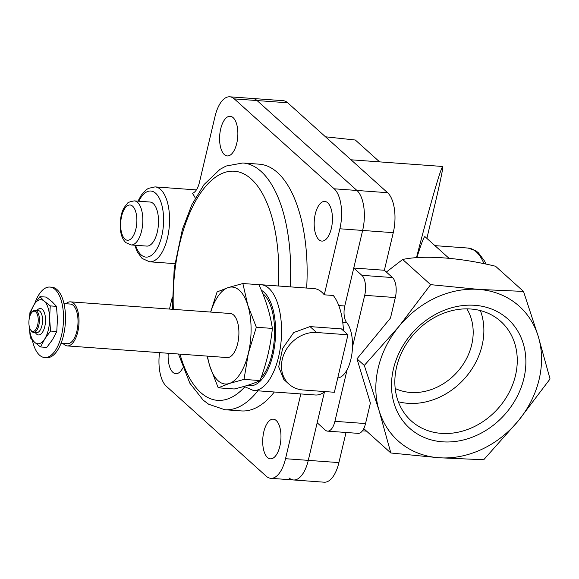 <?xml version="1.0" encoding="UTF-8"?>
<svg xmlns="http://www.w3.org/2000/svg" width="579" height="579" viewBox="0 0 579 579"><rect width="100%" height="100%" fill="white"/><g stroke="black" fill="none" stroke-linecap="round" stroke-linejoin="round"><path stroke-width="0.87" d="M448.942 258.241L424.957 236.645C424.089 236.254 421.382 243.281 416.844 257.727M363.771 428.619L390.839 452.988L379.086 410.576L364.3 365.436L398.982 326.404L430.631 284.651L478.587 289.399L523.51 291.418L495.544 266.246C459.683 257.532 423.857 254.919 402.673 259.479L386.359 272.043M416.467 257.756C429.553 206.797 440.402 169.025 442.617 166.68L439.222 166.224A134.741 61.309 94.2 0 1 442.617 166.68C443.463 165.941 441.473 176.088 436.646 197.128L426.889 238.389M289.001 477.87A30.926 14.07 -85.8 0 0 293.553 479.969A30.926 14.07 -85.8 0 0 308.281 460.363L317.169 422.779L325.275 430.081A15.459 7.035 -85.8 0 0 327.548 431.131L358.177 433.36A15.459 7.035 -85.8 0 0 365.537 423.56L370.386 403.064L356.982 358.842L364.3 365.436M356.982 358.842L390.485 318.045L395.327 297.548A15.459 7.035 -85.8 0 0 392.482 277.558L384.376 270.255L393.264 232.671A30.926 14.07 -85.8 0 0 387.568 192.698L287.698 102.787A30.926 14.07 -85.8 0 0 283.153 100.688L252.524 98.459A30.926 14.07 -85.8 0 1 257.069 100.558A30.926 14.07 -85.8 0 0 252.524 98.459L229.769 96.802A30.926 14.07 -85.8 0 0 215.033 116.401L199.466 182.269A17.674 8.041 -85.8 0 1 192.351 193.335A37.548 17.088 -85.8 0 1 195.282 198.076M402.673 259.479L430.631 284.651M379.614 161.881L355.332 140.024L325.47 136.796M523.51 291.418L538.296 336.558L550.05 378.97L518.4 420.723L483.718 459.755L438.795 457.736L390.839 452.988M379.086 410.576A90.563 76.037 132 0 0 438.795 457.736A90.563 76.037 132 0 0 518.4 420.723A90.563 76.037 132 0 0 538.296 336.558A90.563 76.037 132 0 0 478.587 289.399A90.563 76.037 132 0 0 398.982 326.404A90.563 76.037 132 0 0 379.086 410.576M442.559 441.82A73.446 61.663 -48 0 1 410.272 335.321A73.446 61.663 -48 0 1 523.25 343.55A73.446 61.663 -48 0 1 442.559 441.82M441.35 433.374A66.911 56.177 -48 0 1 411.285 420.919A66.911 56.177 -48 0 1 414.303 333.605A66.911 56.177 -48 0 1 500.821 321.461A66.911 56.177 -48 0 1 508.825 393.054A66.911 56.177 -48 0 1 441.35 433.374M480.389 310.583A66.911 56.177 -48 0 1 467.991 374.461A66.911 56.177 -48 0 1 407.963 403.317A66.911 56.177 -48 0 1 398.33 401.746M395.196 388.48A55.222 46.363 132 0 0 457.128 372.152A55.222 46.363 132 0 0 466.877 308.86M159.536 352.64A30.926 14.07 -85.8 0 0 166.376 386.302L266.246 476.213A30.926 14.07 -85.8 0 0 270.791 478.312L324.182 482.198A30.926 14.07 -85.8 0 0 338.91 462.599L346.032 432.477M327.548 431.131A15.459 7.035 -85.8 0 0 334.915 421.331L347.118 369.692M352.495 346.951L364.698 295.312A15.459 7.035 -85.8 0 0 361.853 275.322L353.747 268.026L362.635 230.442A30.926 14.07 -85.8 0 0 356.939 190.462L257.069 100.558L356.939 190.462A30.926 14.07 -85.8 0 1 362.635 230.442L344.773 305.994A13.252 6.029 -85.8 0 0 346.669 322.568A29.377 13.368 -85.8 0 1 351.721 355.079A29.377 13.368 -85.8 0 1 337.76 377.913M384.376 270.255L353.747 268.026M40.552 346.966L46.776 347.414L52.588 339.526L56.778 331.521L57.444 319L56.481 306.356L52.146 301.782L46.182 297.092L39.965 296.636L44.301 301.21L50.257 305.907L49.599 318.428L50.554 331.065L44.742 338.954L40.552 346.966L34.595 342.269L30.26 337.695L29.348 327.128M256.323 327.251L248.377 353.197A48.593 22.111 -85.8 0 0 247.812 305.249L256.323 327.251L272.369 328.416C270.234 314.013 265.754 299.43 258.914 284.68L242.869 283.515L247.812 305.249A48.593 22.111 -85.8 0 0 228.191 287.589A48.593 22.111 -85.8 0 0 210.72 312.074M248.377 353.197L243.998 379.397L229.32 383.479A48.593 22.111 -85.8 0 0 248.377 353.197M229.32 383.479L218.218 387.814L209.699 365.819A48.593 22.111 -85.8 0 0 229.32 383.479M207.506 356.136A48.593 22.111 -85.8 0 0 209.699 365.819L207.087 356.099M210.611 312.067L217.089 291.932L228.191 287.589L242.869 283.515M63.06 343.39A22.089 10.053 -85.8 0 0 64.023 344.411A22.089 10.053 -85.8 0 0 67.265 345.916L227.149 357.561A22.089 10.053 -85.8 0 0 238.78 336.261A22.089 10.053 -85.8 0 0 230.362 313.507L70.479 301.854A22.089 10.053 -85.8 0 0 65.948 303.736M67.265 345.916A22.089 10.053 -85.8 0 0 78.896 324.616A22.089 10.053 -85.8 0 0 70.479 301.854M61.07 343.246L67.425 343.709A19.881 9.047 -85.8 0 0 77.897 324.544A19.881 9.047 -85.8 0 0 70.32 304.055L63.958 303.591M32.352 340.083A35.341 16.082 -85.8 0 0 39.531 355.159A35.341 16.082 -85.8 0 0 44.728 357.561L46.689 357.706A35.341 16.082 -85.8 0 0 65.297 323.625A35.341 16.082 -85.8 0 0 51.82 287.206L49.859 287.061A35.341 16.082 -85.8 0 0 34.682 303.7M44.728 357.561A35.341 16.082 -85.8 0 0 63.335 323.48A35.341 16.082 -85.8 0 0 49.859 287.061M218.218 387.814L234.256 388.987C245.207 386.352 253.797 383.544 260.036 380.569C266.449 363.576 270.559 346.191 272.369 328.416M260.036 380.569L243.998 379.397M131.078 244.946L146.769 246.089A22.089 10.053 -85.8 0 0 158.4 224.79A22.089 10.053 -85.8 0 0 149.983 202.028L134.285 200.884C129.732 201.724 127.416 202.614 127.351 203.547L124.514 207.094C120.931 212.507 119.65 220.7 120.685 231.672C121.46 236.398 123.182 240.046 125.846 242.623L131.078 244.946A22.089 10.053 -85.8 0 0 142.709 223.646A22.089 10.053 -85.8 0 0 134.285 200.884M293.553 479.969A30.926 14.07 -85.8 0 0 308.281 460.363L324.457 391.932M168.228 353.27A19.881 9.047 -85.8 0 0 175.806 373.679A19.881 9.047 -85.8 0 0 182.826 367.94M279.86 446.221A19.881 9.047 -85.8 0 0 273.281 419.167A19.881 9.047 -85.8 0 0 262.815 438.339A19.881 9.047 -85.8 0 0 270.393 458.821A19.881 9.047 -85.8 0 0 279.86 446.221M331.333 228.481A19.881 9.047 -85.8 0 0 324.754 201.427A19.881 9.047 -85.8 0 0 314.281 220.599A19.881 9.047 -85.8 0 0 321.859 241.081A19.881 9.047 -85.8 0 0 331.333 228.481M236.753 143.339A19.881 9.047 -85.8 0 0 230.174 116.285A19.881 9.047 -85.8 0 0 219.702 135.457A19.881 9.047 -85.8 0 0 227.279 155.939A19.881 9.047 -85.8 0 0 236.753 143.339M270.791 478.312A30.926 14.07 -85.8 0 0 285.527 458.706L300.834 393.937M172.195 297.635L169.495 309.07M343.456 330.732A53.015 24.123 -85.8 0 0 333.287 295.478L324.269 294.82L339.873 228.785A30.926 14.07 -85.8 0 0 334.184 188.805L234.314 98.9A30.926 14.07 -85.8 0 0 229.769 96.802M316.568 332.498A30.926 25.968 132 0 0 285.382 351.135A30.926 25.968 132 0 0 289.087 384.224A30.926 25.968 132 0 0 302.983 389.978L334.373 392.265L347.957 334.785L316.568 332.498L310.018 326.599L293.727 332.541L282.624 348.435L278.694 366.811L283.819 379.484L289.087 384.224M324.269 294.82A53.015 24.123 -85.8 0 0 314.021 288.595L261.057 284.73A53.015 24.123 -85.8 0 1 281.256 339.359A53.015 24.123 -85.8 0 1 253.349 390.478L315.338 394.994A53.015 24.123 -85.8 0 0 324.92 391.578M306.653 288.06A123.696 56.286 -85.8 0 0 259.269 164.183L242.789 162.981L226.071 166.043L220.027 169.321L204.018 184.578L191.924 204.597L182.378 229.422L174.207 268.352L172.318 309.273M178.477 354.015L189.825 383.175L203.149 400.111L208.679 404.251L224.811 409.722L241.291 410.924A123.696 56.286 -85.8 0 0 274.308 392.005M310.018 326.599L341.407 328.886L347.957 334.785M260.934 378.094A46.385 21.105 -85.8 0 0 274.576 333.663A46.385 21.105 -85.8 0 0 262.75 293.604M29.529 317.328L29.963 312.53L34.154 304.525L39.965 296.636M56.481 306.356L50.257 305.907M56.778 331.521L50.554 331.065M31.331 330.754A10.161 4.625 -85.8 0 0 38.221 320.65A10.161 4.625 -85.8 0 0 31.838 312.428A10.161 4.625 -85.8 0 0 30.571 329.849A10.161 4.625 -85.8 0 0 31.331 330.754M30.571 329.849L31.092 330.652A11.044 5.023 -85.8 0 0 31.917 331.629A11.044 5.023 -85.8 0 0 33.546 332.382A11.044 5.023 -85.8 0 0 39.358 321.736A11.044 5.023 -85.8 0 0 35.145 310.351A11.044 5.023 -85.8 0 0 32.475 311.712L31.838 312.428M33.546 332.382L36.68 332.614A11.044 5.023 -85.8 0 0 42.499 321.96A11.044 5.023 -85.8 0 0 38.286 310.583L35.145 310.351M35.305 332.512L35.543 332.882A13.252 6.029 -85.8 0 0 36.535 334.054A13.252 6.029 -85.8 0 0 45.524 320.875A13.252 6.029 -85.8 0 0 37.201 310.156L36.911 310.482M29.355 326.817A22.089 10.053 -85.8 0 0 34.595 342.269A22.089 10.053 -85.8 0 0 44.742 338.954A22.089 10.053 -85.8 0 0 49.599 318.428A22.089 10.053 -85.8 0 0 44.301 301.21A22.089 10.053 -85.8 0 0 34.154 304.525A22.089 10.053 -85.8 0 0 30.195 315.258M483.993 263.756A55.222 25.129 -85.8 0 0 468.121 248.058L434.952 245.641M395.327 297.548L364.698 295.312M365.537 423.56L334.915 421.331M392.482 277.558L361.853 275.322M393.264 232.671L339.873 228.785M387.568 192.698L334.184 188.805M287.698 102.787L234.314 98.9M338.91 462.599L285.527 458.706M124.876 239.055A17.674 8.041 -85.8 0 0 136.876 219.984A17.674 8.041 -85.8 0 0 124.521 208.86A17.674 8.041 -85.8 0 0 124.876 239.055M135.566 245.272A33.133 15.076 -85.8 0 0 141.095 254.854A33.133 15.076 -85.8 0 0 160.694 239.996A33.133 15.076 -85.8 0 0 158.849 197.403A33.133 15.076 -85.8 0 0 138.772 201.217M174.844 263.64L149.57 261.795A37.548 17.088 -85.8 0 0 169.343 225.586A37.548 17.088 -85.8 0 0 155.027 186.894L148.398 188.378L146.292 189.724L141.305 195.123L137.976 201.159M342.746 322.279L346.669 322.568M338.773 305.56L344.773 305.994M278.318 285.99A114.859 52.262 -85.8 0 0 227.171 171.768A114.859 52.262 -85.8 0 0 173.338 309.352M179.968 354.124A114.859 52.262 -85.8 0 0 244.693 386.996M290.173 286.858A123.696 56.286 -85.8 0 0 242.789 162.981M224.811 409.722A123.696 56.286 -85.8 0 0 257.829 390.803M247.501 385.368A48.593 22.111 -85.8 0 0 274.504 346.51A48.593 22.111 -85.8 0 0 261.375 290.282M351.026 159.797L439.222 166.224M362.432 430.827L366.558 431.123M468.121 248.058L475.909 250.823L478.442 252.835L484.529 261.02L486.049 264.176M149.57 261.795L142.065 258.422L137.237 251.785L134.769 245.214M196.382 189.905L155.027 186.894M253.349 390.478L243.983 386.417M261.057 284.73L258.936 284.738"/></g></svg>
